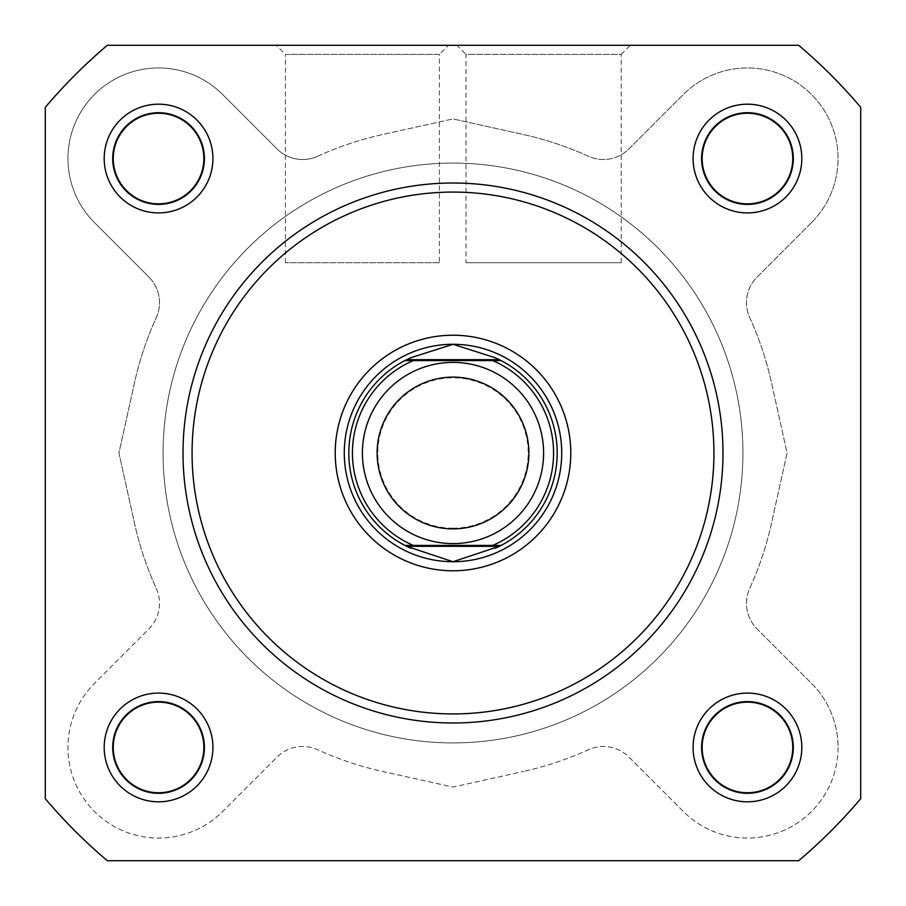 <?xml version="1.0" encoding="UTF-8"?>
<svg xmlns="http://www.w3.org/2000/svg" width="906" height="906" viewBox="0 0 906 906"><rect width="100%" height="100%" fill="white"/><g stroke="black" fill="none" stroke-linecap="round" stroke-linejoin="round"><path stroke-width="0.68" stroke-dasharray="4.53 3.4" d="M112.344 747.45A46.206 46.206 0 0 0 158.55 793.656A46.206 46.206 0 0 0 204.756 747.45A46.206 46.206 0 0 0 158.55 701.244A46.206 46.206 0 0 0 112.344 747.45A46.206 46.206 0 0 0 158.55 793.656A46.206 46.206 0 0 0 204.756 747.45A46.206 46.206 0 0 0 158.55 701.244A46.206 46.206 0 0 0 112.344 747.45M742.92 453A289.92 289.92 0 0 1 453 742.92A289.92 289.92 0 0 1 163.08 453A289.92 289.92 0 0 1 453 163.08A289.92 289.92 0 0 1 742.92 453A289.92 289.92 0 0 1 453 742.92A289.92 289.92 0 0 1 163.08 453A289.92 289.92 0 0 1 453 163.08A289.92 289.92 0 0 1 742.92 453A289.92 289.92 0 0 1 453 742.92A289.92 289.92 0 0 1 163.08 453A289.92 289.92 0 0 1 453 163.08A289.92 289.92 0 0 1 742.92 453A289.92 289.92 0 0 1 453 742.92A289.92 289.92 0 0 1 163.08 453A289.92 289.92 0 0 1 453 163.08A289.92 289.92 0 0 1 742.92 453A289.92 289.92 0 0 0 453 163.08A289.92 289.92 0 0 0 163.08 453A289.92 289.92 0 0 0 453 742.92A289.92 289.92 0 0 0 742.92 453A289.92 289.92 0 0 0 453 163.08A289.92 289.92 0 0 0 163.08 453A289.92 289.92 0 0 0 453 742.92A289.92 289.92 0 0 0 742.92 453M793.656 747.45A46.206 46.206 0 0 1 747.45 793.656A46.206 46.206 0 0 1 701.244 747.45A46.206 46.206 0 0 1 747.45 701.244A46.206 46.206 0 0 1 793.656 747.45A46.206 46.206 0 0 1 747.45 793.656A46.206 46.206 0 0 1 701.244 747.45A46.206 46.206 0 0 1 747.45 701.244A46.206 46.206 0 0 1 793.656 747.45M701.244 158.55A46.206 46.206 0 0 0 747.45 204.756A46.206 46.206 0 0 0 793.656 158.55A46.206 46.206 0 0 0 747.45 112.344A46.206 46.206 0 0 0 701.244 158.55A46.206 46.206 0 0 0 747.45 204.756A46.206 46.206 0 0 0 793.656 158.55A46.206 46.206 0 0 0 747.45 112.344A46.206 46.206 0 0 0 701.244 158.55M204.756 158.55A46.206 46.206 0 0 1 158.55 204.756A46.206 46.206 0 0 1 112.344 158.55A46.206 46.206 0 0 1 158.55 112.344A46.206 46.206 0 0 1 204.756 158.55A46.206 46.206 0 0 1 158.55 204.756A46.206 46.206 0 0 1 112.344 158.55A46.206 46.206 0 0 1 158.55 112.344A46.206 46.206 0 0 1 204.756 158.55M148.89 277.021A36.24 36.24 0 0 1 156.24 317.678A326.16 326.16 0 0 0 134.575 382.411L118.924 453L134.575 523.589L118.924 453L134.575 382.411A326.16 326.16 0 0 1 156.24 317.678A36.24 36.24 0 0 0 148.89 277.021L94.484 222.616L148.89 277.021M156.24 588.322A36.24 36.24 0 0 1 148.89 628.979L94.484 683.384A90.6 90.6 0 0 0 94.484 811.516A90.6 90.6 0 0 0 222.616 811.516L277.021 757.11A36.24 36.24 0 0 1 317.678 749.76A326.16 326.16 0 0 0 382.411 771.425L453 787.076L523.589 771.425L453 787.076L382.411 771.425A326.16 326.16 0 0 1 317.678 749.76A36.24 36.24 0 0 0 277.021 757.11L222.616 811.516A90.6 90.6 0 0 1 94.484 811.516A90.6 90.6 0 0 1 94.484 683.384L148.89 628.979A36.24 36.24 0 0 0 156.24 588.322A326.16 326.16 0 0 1 134.575 523.589A326.16 326.16 0 0 0 156.24 588.322M838.05 747.45A90.6 90.6 0 0 1 683.384 811.516L628.979 757.11A36.24 36.24 0 0 0 588.322 749.76A326.16 326.16 0 0 1 523.589 771.425A326.16 326.16 0 0 0 588.322 749.76A36.24 36.24 0 0 1 628.979 757.11L683.384 811.516A90.6 90.6 0 0 0 838.05 747.45A90.6 90.6 0 0 0 811.516 683.384L757.11 628.979A36.24 36.24 0 0 1 749.76 588.322A326.16 326.16 0 0 0 771.425 523.589L787.076 453L771.425 382.411L787.076 453L771.425 523.589A326.16 326.16 0 0 1 749.76 588.322A36.24 36.24 0 0 0 757.11 628.979L811.516 683.384A90.6 90.6 0 0 1 838.05 747.45M811.516 222.616A90.6 90.6 0 0 0 782.116 74.847A90.6 90.6 0 0 0 683.384 94.484L628.979 148.89A36.24 36.24 0 0 1 588.322 156.24A326.16 326.16 0 0 0 523.589 134.575L453 118.924L523.589 134.575A326.16 326.16 0 0 1 588.322 156.24A36.24 36.24 0 0 0 628.979 148.89L683.384 94.484A90.6 90.6 0 0 1 838.05 158.55A90.6 90.6 0 0 1 811.516 222.616L757.11 277.021A36.24 36.24 0 0 0 749.76 317.678A326.16 326.16 0 0 1 771.425 382.411A326.16 326.16 0 0 0 749.76 317.678A36.24 36.24 0 0 1 757.11 277.021L811.516 222.616M94.484 222.616A90.6 90.6 0 0 1 94.484 94.484A90.6 90.6 0 0 1 222.616 94.484L277.021 148.89L222.616 94.484A90.6 90.6 0 0 0 94.484 94.484A90.6 90.6 0 0 0 94.484 222.616M317.678 156.24A36.24 36.24 0 0 1 277.021 148.89A36.24 36.24 0 0 0 317.678 156.24A326.16 326.16 0 0 1 382.411 134.575L453 118.924L382.411 134.575A326.16 326.16 0 0 0 317.678 156.24M801.81 158.55A54.36 54.36 0 0 0 747.45 104.19A54.36 54.36 0 0 0 693.09 158.55A54.36 54.36 0 0 0 747.45 212.91A54.36 54.36 0 0 0 801.81 158.55M702.15 158.55A45.3 45.3 0 0 1 747.45 113.25A45.3 45.3 0 0 1 792.75 158.55A45.3 45.3 0 0 1 747.45 203.85A45.3 45.3 0 0 1 702.15 158.55A45.3 45.3 0 0 1 747.45 113.25A45.3 45.3 0 0 1 792.75 158.55A45.3 45.3 0 0 1 747.45 203.85A45.3 45.3 0 0 1 702.15 158.55A45.3 45.3 0 0 0 747.45 203.85A45.3 45.3 0 0 0 792.75 158.55A45.3 45.3 0 0 0 747.45 113.25A45.3 45.3 0 0 0 702.15 158.55M801.81 747.45A54.36 54.36 0 0 0 747.45 693.09A54.36 54.36 0 0 0 693.09 747.45A54.36 54.36 0 0 0 747.45 801.81A54.36 54.36 0 0 0 801.81 747.45M702.15 747.45A45.3 45.3 0 0 1 747.45 702.15A45.3 45.3 0 0 1 792.75 747.45A45.3 45.3 0 0 1 747.45 792.75A45.3 45.3 0 0 1 702.15 747.45A45.3 45.3 0 0 1 747.45 702.15A45.3 45.3 0 0 1 792.75 747.45A45.3 45.3 0 0 1 747.45 792.75A45.3 45.3 0 0 1 702.15 747.45A45.3 45.3 0 0 0 747.45 792.75A45.3 45.3 0 0 0 792.75 747.45A45.3 45.3 0 0 0 747.45 702.15A45.3 45.3 0 0 0 702.15 747.45M212.91 158.55A54.36 54.36 0 0 0 158.55 104.19A54.36 54.36 0 0 0 104.19 158.55A54.36 54.36 0 0 0 158.55 212.91A54.36 54.36 0 0 0 212.91 158.55M113.25 158.55A45.3 45.3 0 0 1 158.55 113.25A45.3 45.3 0 0 1 203.85 158.55A45.3 45.3 0 0 1 158.55 203.85A45.3 45.3 0 0 1 113.25 158.55A45.3 45.3 0 0 1 158.55 113.25A45.3 45.3 0 0 1 203.85 158.55A45.3 45.3 0 0 1 158.55 203.85A45.3 45.3 0 0 1 113.25 158.55A45.3 45.3 0 0 0 158.55 203.85A45.3 45.3 0 0 0 203.85 158.55A45.3 45.3 0 0 0 158.55 113.25A45.3 45.3 0 0 0 113.25 158.55M212.91 747.45A54.36 54.36 0 0 0 158.55 693.09A54.36 54.36 0 0 0 104.19 747.45A54.36 54.36 0 0 0 158.55 801.81A54.36 54.36 0 0 0 212.91 747.45M113.25 747.45A45.3 45.3 0 0 1 158.55 702.15A45.3 45.3 0 0 1 203.85 747.45A45.3 45.3 0 0 1 158.55 792.75A45.3 45.3 0 0 1 113.25 747.45A45.3 45.3 0 0 1 158.55 702.15A45.3 45.3 0 0 1 203.85 747.45A45.3 45.3 0 0 1 158.55 792.75A45.3 45.3 0 0 1 113.25 747.45A45.3 45.3 0 0 0 158.55 792.75A45.3 45.3 0 0 0 203.85 747.45A45.3 45.3 0 0 0 158.55 702.15A45.3 45.3 0 0 0 113.25 747.45M439.41 262.74L285.39 262.74L439.41 262.74L439.41 54.36L285.39 54.36L276.33 45.3L448.47 45.3L276.33 45.3M285.39 262.74L285.39 54.36L439.41 54.36L448.47 45.3M183.012 453A269.988 269.988 0 0 0 453 722.988A269.988 269.988 0 0 0 722.988 453A269.988 269.988 0 0 1 453 722.988A269.988 269.988 0 0 1 183.012 453A269.988 269.988 0 0 1 453 183.012A269.988 269.988 0 0 1 722.988 453A269.988 269.988 0 0 0 453 183.012A269.988 269.988 0 0 0 183.012 453A269.988 269.988 0 0 0 453 722.988A269.988 269.988 0 0 0 722.988 453A269.988 269.988 0 0 0 453 183.012A269.988 269.988 0 0 0 183.012 453A269.988 269.988 0 0 1 453 183.012A269.988 269.988 0 0 1 722.988 453M45.3 107.293L45.3 798.707A534.54 534.54 0 0 0 107.293 860.7L798.707 860.7A534.54 534.54 0 0 0 860.7 798.707L860.7 107.293A534.54 534.54 0 0 0 798.707 45.3L107.293 45.3A534.54 534.54 0 0 0 45.3 107.293A534.54 534.54 0 0 1 107.293 45.3L798.707 45.3A534.54 534.54 0 0 1 860.7 107.293L860.7 798.707A534.54 534.54 0 0 1 798.707 860.7L107.293 860.7A534.54 534.54 0 0 1 45.3 798.707L45.3 107.293A534.54 534.54 0 0 1 107.293 45.3L798.707 45.3A534.54 534.54 0 0 1 860.7 107.293L860.7 798.707A534.54 534.54 0 0 1 798.707 860.7L107.293 860.7A534.54 534.54 0 0 1 45.3 798.707L45.3 107.293M465.99 262.74L621.21 262.74L465.99 262.74L465.99 54.36L621.21 54.36L630.27 45.3L456.93 45.3L630.27 45.3M621.21 262.74L621.21 54.36L465.99 54.36L456.93 45.3M561.72 453A108.72 108.72 0 0 0 453 344.28A108.72 108.72 0 0 0 344.28 453A108.72 108.72 0 0 0 453 561.72A108.72 108.72 0 0 0 561.72 453A108.72 108.72 0 0 0 453 344.28A108.72 108.72 0 0 0 344.28 453M453 561.72A108.72 108.72 0 0 0 547.156 398.64A108.72 108.72 0 0 0 358.844 398.64A108.72 108.72 0 0 0 453 561.72A108.72 108.72 0 0 0 561.72 453A108.72 108.72 0 0 0 453 344.28A108.72 108.72 0 0 0 344.28 453A108.72 108.72 0 0 0 453 561.72M453 543.6A90.6 90.6 0 0 0 543.6 453A90.6 90.6 0 0 0 453 362.4A90.6 90.6 0 0 0 362.4 453A90.6 90.6 0 0 0 453 543.6A90.6 90.6 0 0 0 543.6 453A90.6 90.6 0 0 0 453 362.4A90.6 90.6 0 0 0 362.4 453A90.6 90.6 0 0 0 453 543.6M453 528.198A75.198 75.198 0 0 0 528.198 453A75.198 75.198 0 0 0 453 377.802A75.198 75.198 0 0 0 377.802 453A75.198 75.198 0 0 0 453 528.198M453 742.92A289.92 289.92 0 0 0 742.92 453A289.92 289.92 0 0 0 453 163.08A289.92 289.92 0 0 0 163.08 453A289.92 289.92 0 0 0 453 742.92A289.92 289.92 0 0 0 742.92 453A289.92 289.92 0 0 0 453 163.08A289.92 289.92 0 0 0 163.08 453A289.92 289.92 0 0 0 453 742.92M413.329 545.412L492.671 545.412M413.329 360.588L492.671 360.588M497.824 547.054A104.19 104.19 0 0 0 497.824 358.946M408.176 358.946A104.19 104.19 0 0 0 408.176 547.054M713.928 453A260.928 260.928 0 0 1 453 713.928A260.928 260.928 0 0 1 192.072 453A260.928 260.928 0 0 1 453 192.072A260.928 260.928 0 0 1 713.928 453"/><path stroke-width="1.36" d="M693.09 158.55A54.36 54.36 0 0 1 747.45 104.19A54.36 54.36 0 0 1 801.81 158.55A54.36 54.36 0 0 1 747.45 212.91A54.36 54.36 0 0 1 693.09 158.55M792.75 158.55A45.3 45.3 0 0 0 747.45 113.25A45.3 45.3 0 0 0 702.15 158.55A45.3 45.3 0 0 0 747.45 203.85A45.3 45.3 0 0 0 792.75 158.55M104.19 747.45A54.36 54.36 0 0 1 158.55 693.09A54.36 54.36 0 0 1 212.91 747.45A54.36 54.36 0 0 1 158.55 801.81A54.36 54.36 0 0 1 104.19 747.45M203.85 747.45A45.3 45.3 0 0 0 158.55 702.15A45.3 45.3 0 0 0 113.25 747.45A45.3 45.3 0 0 0 158.55 792.75A45.3 45.3 0 0 0 203.85 747.45M693.09 747.45A54.36 54.36 0 0 1 747.45 693.09A54.36 54.36 0 0 1 801.81 747.45A54.36 54.36 0 0 1 747.45 801.81A54.36 54.36 0 0 1 693.09 747.45M792.75 747.45A45.3 45.3 0 0 0 747.45 702.15A45.3 45.3 0 0 0 702.15 747.45A45.3 45.3 0 0 0 747.45 792.75A45.3 45.3 0 0 0 792.75 747.45M104.19 158.55A54.36 54.36 0 0 1 158.55 104.19A54.36 54.36 0 0 1 212.91 158.55A54.36 54.36 0 0 1 158.55 212.91A54.36 54.36 0 0 1 104.19 158.55M203.85 158.55A45.3 45.3 0 0 0 158.55 113.25A45.3 45.3 0 0 0 113.25 158.55A45.3 45.3 0 0 0 158.55 203.85A45.3 45.3 0 0 0 203.85 158.55M335.22 453A117.78 117.78 0 0 1 453 335.22A117.78 117.78 0 0 1 570.78 453A117.78 117.78 0 0 1 453 570.78A117.78 117.78 0 0 1 335.22 453M722.988 453A269.988 269.988 0 0 1 453 722.988A269.988 269.988 0 0 1 183.012 453A269.988 269.988 0 0 1 453 183.012A269.988 269.988 0 0 1 722.988 453A269.988 269.988 0 0 0 453 183.012A269.988 269.988 0 0 0 183.012 453M45.3 107.293L45.3 798.707A534.54 534.54 0 0 0 107.293 860.7L798.707 860.7A534.54 534.54 0 0 0 860.7 798.707L860.7 107.293A534.54 534.54 0 0 0 798.707 45.3L107.293 45.3A534.54 534.54 0 0 0 45.3 107.293M344.28 453A108.72 108.72 0 0 0 453 561.72A108.72 108.72 0 0 0 561.72 453M453 362.4A90.6 90.6 0 0 1 543.6 453A90.6 90.6 0 0 1 453 543.6A90.6 90.6 0 0 1 362.4 453A90.6 90.6 0 0 1 453 362.4M453 528.889A75.889 75.889 0 0 0 528.889 453A75.889 75.889 0 0 0 453 377.111A75.889 75.889 0 0 0 377.111 453A75.889 75.889 0 0 0 453 528.889M406.658 546.318L404.88 545.412L413.329 545.412L404.88 545.412A104.19 104.19 0 0 1 404.88 360.588L410.871 357.711L453 344.28A108.72 108.72 0 0 0 344.28 453A108.72 108.72 0 0 0 453 561.72A108.72 108.72 0 0 0 561.72 453A108.72 108.72 0 0 0 453 344.28L495.129 357.711L501.12 360.588A104.19 104.19 0 0 1 501.12 545.412L492.671 545.412L501.12 545.412L499.342 546.318L406.658 546.318L453 561.72L499.342 546.318M404.88 545.412A104.19 104.19 0 0 1 404.88 360.588L501.12 360.588A104.19 104.19 0 0 1 501.12 545.412M404.88 360.588L413.329 360.588A100.566 100.566 0 0 0 413.329 545.412L492.671 545.412A100.566 100.566 0 0 0 492.671 360.588L501.12 360.588M406.658 359.682L499.342 359.682M495.129 548.289A104.19 104.19 0 0 0 497.824 547.054M497.824 358.946A104.19 104.19 0 0 0 495.129 357.711M410.871 357.711A104.19 104.19 0 0 0 408.176 358.946M408.176 547.054A104.19 104.19 0 0 0 410.871 548.289M192.072 453A260.928 260.928 0 0 0 453 713.928A260.928 260.928 0 0 0 713.928 453A260.928 260.928 0 0 0 453 192.072A260.928 260.928 0 0 0 192.072 453"/></g></svg>
